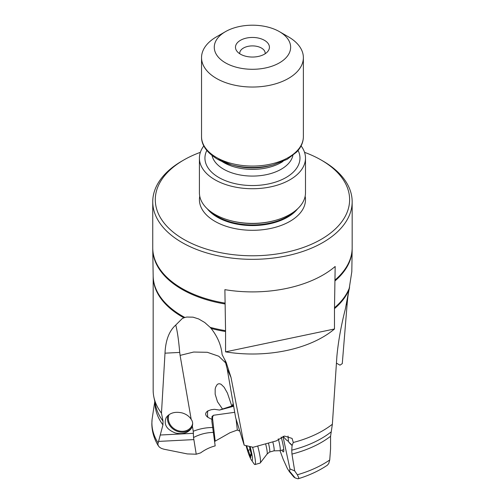 <?xml version="1.0" encoding="UTF-8"?>
<svg xmlns="http://www.w3.org/2000/svg" width="504" height="504" viewBox="0 0 504 504"><rect width="100%" height="100%" fill="white"/><g stroke="black" fill="none" stroke-linecap="round" stroke-linejoin="round"><path stroke-width="0.76" d="M239.646 431.09L237.346 430.038L230.019 432.709L214.666 441.447M234.713 412.31L213.45 415.271L212.014 416.524L211.869 421.432L215.177 445.895C210.036 447.231 205.178 449.555 200.617 452.882L196.226 454.211L187.337 453.921L163.869 449.19L161.368 448.39L159.377 447.105L158.218 445.574L157.884 443.948L162.937 424.878L163.019 421.105L161.469 413.179A99.288 57.324 180 0 1 153.877 397.07A99.288 57.324 180 0 1 153.166 390.228L153.166 276.337A99.288 57.324 180 0 0 182.246 316.871A99.288 57.324 180 0 0 183.91 317.81L184.886 317.476A99.294 57.33 180 0 1 182.24 316.008A99.294 57.33 180 0 1 153.166 275.978L153.166 276.337M294.002 477.219L289.428 471.75L287.362 468.5L283.198 459.295L280.016 450.671M289.517 471.851L289.926 468.909L294.701 470.925L297.347 474.768A100.554 58.055 0 0 0 329.736 459.969L330.567 448.806L330.567 436.288L332.369 424.248A99.288 57.324 180 0 1 293.284 442.481L292.093 445.574L291.747 450.166L291.961 454.079L294.701 470.925M282.977 436.382L289.926 468.909M281.95 450.129A14.849 1.84 -105.7 0 0 282.467 451.042A14.849 1.84 -105.7 0 0 283.626 451.735A14.849 1.84 -105.7 0 0 281.163 437.05M283.185 436.325C285.781 439.62 287.526 441.214 288.427 441.12L288.055 436.073M233.661 406.256L219.549 410.061L214.458 409.317L211.289 409.702L207.988 410.829C207.421 412.07 207.358 414.225 207.812 417.299L211.856 419.353M213.639 432.407C206.539 432.495 199.836 434.202 193.53 437.529L196.226 454.211M158.451 446.015C154.104 438.984 151.899 431.569 151.836 423.751L152.088 419.296A100.554 58.055 0 0 0 158.099 442.89M153.185 411.932L152.088 419.296M193.53 437.529L193.252 431.266C199.54 428.772 206.098 427.518 212.921 427.505M225.937 363.157L218.736 356.221L207.32 352.296L193.649 352.044L180.098 355.396L191.192 419.372C189.246 416.272 186.209 414.118 182.083 412.908C174.882 411.365 169.577 412.94 166.162 417.633C163.498 424.475 166.61 429.597 175.499 433.012C182.7 434.561 188.005 432.986 191.419 428.293L192.345 426.031L193.252 431.266M180.098 355.396L179.714 352.422L165.003 353.178L161.469 413.179M165.003 353.178C165.583 340.294 169.168 330.914 175.757 325.036L182.246 318.566L183.91 317.81M332.369 424.248L336.899 356.183C338.304 341.315 341.139 325.515 345.404 308.782L348.932 289.869A99.288 57.324 180 0 1 334.486 308.631L335.166 266.477A99.71 57.569 0 0 1 224.885 289.655L225.559 330.656A99.294 57.33 180 0 1 210.137 327.329L204.725 322.497L198.645 318.944L193.045 317.167L186.795 317.035L184.886 317.476M304.536 152.328A97.165 56.102 180 0 1 321.161 160.014L322.963 161.053A99.71 57.569 180 0 1 352.164 201.764A99.71 57.569 180 0 1 290.613 254.948A99.71 57.569 180 0 1 181.944 242.468A99.71 57.569 180 0 1 152.743 201.764A99.71 57.569 180 0 1 181.944 161.053L183.746 160.014A97.165 56.102 180 0 1 200.371 152.328M334.486 308.631L334.486 328.98L225.565 351.868L225.565 331.519A99.288 57.324 180 0 1 211.151 328.463C217.64 336.754 221.287 345.454 222.1 354.551L226.202 362.502L231.034 377.509L244.175 445.171L253.077 447.287L276.268 440.906L284.483 436.048L292.087 438.411L293.284 442.481M225.559 330.656L225.565 331.519M334.486 328.98A99.288 57.324 180 0 1 225.565 351.868M348.932 289.869L349.247 288.25A99.294 57.33 180 0 1 334.499 307.761M351.805 271.782L349.247 288.25M349.543 286.751L349.499 287.866C348.459 292.018 347.666 297.486 347.124 304.258L346.109 304.8M336.451 363.151L339.979 365.154L342.279 363.623L347.124 304.258M289.8 471.53L295.168 477.95L297.921 478.8L298.633 478.472L298.733 477.603L297.347 474.768M295.168 477.95L293.876 477.055M288.427 441.12L288.981 442.449L292.093 445.574M244.175 445.171L235.651 417.734L227.184 368.928L224.803 359.56M175.757 325.036C177.351 331.141 178.674 340.269 179.714 352.422M210.137 327.329L211.151 328.463M219.549 410.061L222.503 409.04L217.507 401.776L215.17 394.229L215.17 389.088L215.643 387.148L217.167 384.565L218.263 383.878L219.7 383.764L221.13 384.313L224.167 387.28L227.436 393.101L231.613 405.493L232.564 405.027L233.194 403.565M207.806 417.299C204.901 415.012 204.958 412.852 207.988 410.829M192.345 426.031C192.982 423.423 192.597 421.205 191.192 419.372M233.409 404.781L232.564 405.027M222.503 409.04L233.522 405.462M233.465 405.109L231.607 405.493M265.154 53.745A12.732 7.352 0 0 0 265.186 53.248A12.732 7.352 0 0 0 261.456 48.05A12.732 7.352 0 0 0 247.584 46.456A12.732 7.352 0 0 0 239.728 53.248A12.732 7.352 0 0 0 239.753 53.745M240.452 54.174A16.972 9.796 0 0 0 267.945 51.25A16.972 9.796 0 0 0 264.455 40.32A16.972 9.796 0 0 0 242.827 39.173A16.972 9.796 0 0 0 236.962 51.25A16.972 9.796 0 0 0 240.452 54.174M288.458 36.855L279.455 31.657A38.191 22.05 180 0 1 279.455 62.836A38.191 22.05 180 0 1 225.452 62.836A38.191 22.05 180 0 1 225.452 31.657A38.191 22.05 180 0 1 279.455 31.657L288.458 36.855A50.917 29.396 0 0 1 303.37 57.639A50.917 29.396 0 0 1 271.94 84.798A50.917 29.396 0 0 1 216.449 78.429A50.917 29.396 0 0 1 201.537 57.639A50.917 29.396 0 0 1 216.449 36.855L225.452 31.657M301.096 145.902A53.04 30.624 180 0 1 305.493 158.111A53.04 30.624 180 0 1 272.752 186.398A53.04 30.624 180 0 1 214.95 179.764A53.04 30.624 180 0 1 199.414 158.111A53.04 30.624 180 0 1 203.818 145.902M199.414 158.111L199.414 192.755A53.04 30.624 0 0 0 214.95 214.408A53.04 30.624 0 0 0 229.893 220.469A53.04 30.624 0 0 0 275.014 220.469A53.04 30.624 0 0 0 305.493 192.755L305.493 158.111M322.963 161.053L321.161 160.014A97.165 56.102 180 0 1 321.161 239.35A97.165 56.102 180 0 1 183.746 239.35A97.165 56.102 180 0 1 183.746 160.014L183.746 160.014M192.66 423.713A12.732 11.012 30.7 0 1 192.383 424.639A12.732 11.012 30.7 0 1 191.589 426.34L191.904 425.817A12.732 11.012 -149.3 0 0 192.648 424.255M298.248 478.75C309.311 475.348 319.032 470.824 327.405 465.173L328.74 463.522L329.736 459.969M278.271 438.826A12.732 1.575 74.3 0 1 279.235 442.663A12.732 1.575 74.3 0 1 279.972 450.683A12.732 1.575 74.3 0 1 279.922 450.689L273.874 450.853A11.246 1.392 74.3 0 0 273.892 450.847A11.246 1.392 74.3 0 0 273.244 443.766A11.246 1.392 74.3 0 0 272.828 442.046M257.764 446.242A19.303 2.388 74.3 0 1 258.93 450.954A19.303 2.388 74.3 0 1 260.177 463.044A19.303 2.388 74.3 0 1 260.051 463.113L254.999 464.537A19.303 2.388 74.3 0 1 253.896 463.63L251.282 459.818A14.641 1.808 74.3 0 1 246.065 445.649M252.586 447.18A19.303 2.388 74.3 0 1 253.877 452.371A19.303 2.388 74.3 0 1 254.999 464.537M250.091 446.613A14.641 1.808 74.3 0 1 251.263 451.275A14.641 1.808 74.3 0 1 251.282 459.818M246.664 445.801A4.322 0.535 74.3 0 1 246.664 445.895L247.974 450.28A4.322 0.535 74.3 0 1 249.77 454.91L250.79 457.462L250.753 456.448A4.322 0.535 74.3 0 1 250.683 454.602A4.322 0.535 74.3 0 1 251.263 455.421L250.929 452.573A4.322 0.535 74.3 0 1 250.003 449.297A4.322 0.535 74.3 0 1 249.644 446.916L249.612 446.506M191.589 426.34A12.732 11.012 30.7 0 1 175.972 429.83A12.732 11.012 30.7 0 1 168.909 415.038A12.732 11.012 30.7 0 1 169.079 414.59M236.08 419.158L237.346 430.038M215.183 441.057L212.568 418.597A9.759 5.935 -21.2 0 1 213.45 415.271M239.381 430.202L239.438 430.712M212.568 418.597A1.695 1.329 -6.6 0 0 211.806 419.013M193.706 439.608L158.64 441.409M162.937 424.878A97.448 56.259 180 0 1 155.005 402.488M160.543 435.009L193.46 433.314M153.877 397.07L155.597 405.336A97.555 56.322 0 0 0 163.019 421.105M224.897 303.943A99.704 57.563 180 0 1 181.95 289.321A99.704 57.563 180 0 1 152.75 249.127L153.166 275.978M224.885 303.08A99.71 57.569 180 0 1 181.944 288.458A99.71 57.569 180 0 1 152.743 247.754L152.75 249.127M351.811 271.782L352.157 249.127A99.704 57.563 180 0 1 335.154 280.772M352.157 249.127L352.164 247.754A99.71 57.569 180 0 1 335.166 279.903M330.567 436.288A97.448 56.259 180 0 1 291.961 454.079M291.747 450.166A97.555 56.322 0 0 0 330.914 432.086M288.981 442.449A8.486 3.805 -150.5 0 1 292.118 445.53M231.034 377.509L227.184 368.928M217.375 159.1A49.612 28.646 0 0 0 231.355 164.77L217.155 159.006C206.583 152.384 201.379 144.938 201.537 136.666A50.917 29.396 0 0 0 216.449 157.45A50.917 29.396 0 0 0 271.94 163.825A50.917 29.396 0 0 0 303.37 136.666L303.37 57.639M273.552 164.77L270.333 165.646A42.04 24.268 0 0 1 234.574 165.646L231.355 164.77A49.612 28.646 0 0 0 273.552 164.77L287.217 159.314L296.944 151.805L299.685 148.321C302.117 144.629 303.345 140.748 303.37 136.666M221.936 161.438A40.736 23.518 0 0 0 223.65 162.496A40.736 23.518 0 0 0 282.971 161.438M212.058 155.572A40.736 23.518 0 0 0 223.65 169.199A40.736 23.518 0 0 0 265.595 174.825A40.736 23.518 0 0 0 292.856 155.572M206.81 150.476A47.521 27.436 0 0 0 218.849 177.509A47.521 27.436 0 0 0 276.633 181.73A47.521 27.436 0 0 0 298.097 150.476M229.893 220.469L230.782 220.708A50.948 29.415 0 0 0 274.126 220.708L275.014 220.469M209.897 211.031A49.644 28.659 0 0 0 217.35 216.537A49.644 28.659 0 0 0 295.01 211.031M207.289 208.807A49.644 28.659 0 0 0 217.35 217.18A49.644 28.659 0 0 0 297.618 208.807M199.754 196.22A53.04 30.624 0 0 0 214.95 221.338A53.04 30.624 0 0 0 275.493 227.266A53.04 30.624 0 0 0 305.153 196.22M167.826 415.592A13.577 11.749 -149.3 0 0 176.652 431.077A13.577 11.749 -149.3 0 0 191.785 427.6M268.493 443.388A11.246 1.392 -105.7 0 1 268.878 444.994A11.246 1.392 74.3 0 1 269.533 452.075L273.892 450.847M265.709 444.188A12.581 1.556 -105.7 0 1 266.207 446.267A12.581 1.556 74.3 0 1 267.107 454.035L269.533 452.075M250.62 454.671L249.77 454.91M250.091 449.681L247.974 450.28M251.616 455.32L251.263 455.421M154.797 401.486L153.178 411.951M152.743 201.764L152.743 247.754M352.164 201.764L352.164 247.754M225.912 361.866L226.195 362.502M215.227 388.76L215.177 389.088M201.537 136.666L201.537 57.639M279.972 450.683L283.771 449.618M260.177 463.044L267.107 454.035M251.446 454.387L250.683 454.602"/></g></svg>
